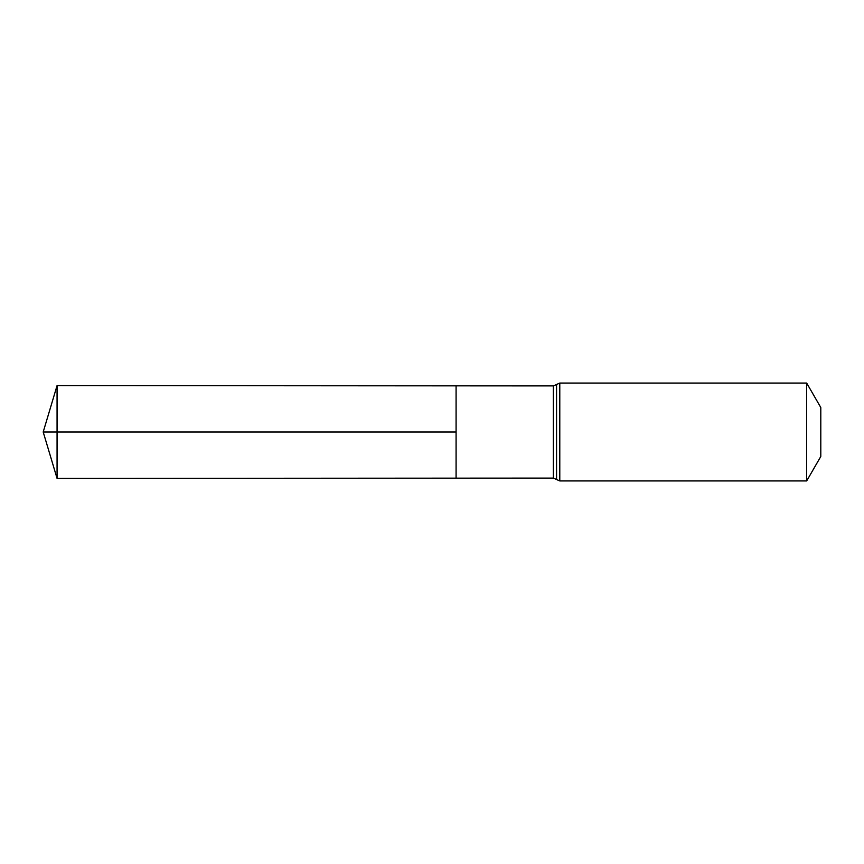 <?xml version="1.0" encoding="UTF-8"?>
<svg xmlns="http://www.w3.org/2000/svg" width="864" height="864" viewBox="0 0 864 864"><rect width="100%" height="100%" fill="white"/><g stroke="black" fill="none" stroke-linecap="round" stroke-linejoin="round"><path stroke-width="0.65" stroke-dasharray="4.32 3.24" d="M456.084 385.852L456.084 478.148L456.084 385.852M820.8 407.527L820.8 456.473M806.674 383.065L806.674 480.935M57.067 385.603L57.067 478.397M57.067 432L456.084 432M553.349 385.906L553.349 478.094M559.786 383.065L559.786 480.935M556.567 384.48L556.567 479.52"/><path stroke-width="1.3" d="M456.084 432L456.084 385.852L57.067 385.603L57.067 478.397L456.084 478.148L456.084 385.852L553.349 385.906L553.349 478.094L456.084 478.148L456.084 432M806.674 383.065L806.674 480.935L820.8 456.473L820.8 407.527L806.674 383.065L559.786 383.065L553.349 385.906M57.067 478.397L43.2 432L456.084 432L57.067 432M806.674 480.935L559.786 480.935L559.786 383.065M559.786 480.935L556.567 479.52L556.567 384.48M556.567 479.52L553.349 478.094M43.2 432L57.067 385.603"/></g></svg>
